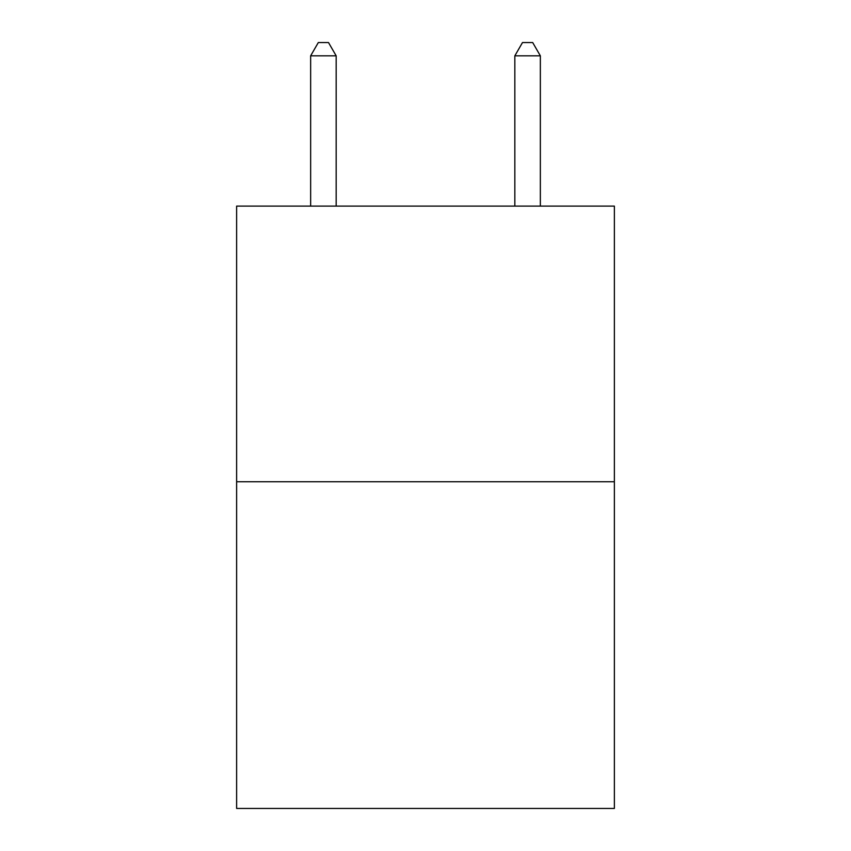 <?xml version="1.0" encoding="UTF-8"?>
<svg xmlns="http://www.w3.org/2000/svg" width="851" height="851" viewBox="0 0 851 851"><rect width="100%" height="100%" fill="white"/><g stroke="black" fill="none" stroke-linecap="round" stroke-linejoin="round"><path stroke-width="1.28" d="M614.369 481.751L614.369 206.102L236.631 206.102L236.631 808.45L614.369 808.45L614.369 481.751L236.631 481.751M336.166 206.102L336.166 55.826L310.647 55.826L310.647 206.102M310.647 55.826L318.306 42.55L328.507 42.55L336.166 55.826M540.353 206.102L540.353 55.826L514.834 55.826L514.834 206.102M514.834 55.826L522.493 42.55L532.694 42.55L540.353 55.826"/></g></svg>

